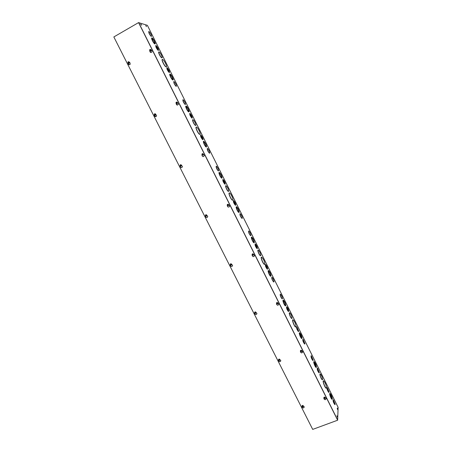 <?xml version="1.0" encoding="UTF-8"?>
<svg xmlns="http://www.w3.org/2000/svg" width="452" height="452" viewBox="0 0 452 452"><rect width="100%" height="100%" fill="white"/><g stroke="black" fill="none" stroke-linecap="round" stroke-linejoin="round"><path stroke-width="0.68" d="M328.881 391.658L327.451 388.2C327.146 388.974 327.553 390.183 328.672 391.833L328.881 391.658M328.723 391.861L327.276 388.223M329.118 392.127L327.282 387.686C326.327 387.002 327.966 391.901 328.847 392.353L329.118 392.127M328.932 392.392L328.723 392.404C327.378 390.494 326.824 388.923 327.067 387.692M319.118 372.109L317.677 368.651C317.361 369.408 317.767 370.612 318.903 372.262L319.118 372.109M318.959 372.29L317.496 368.674M319.355 372.584L317.507 368.137C316.53 367.448 318.174 372.312 319.072 372.776L319.355 372.584M319.168 372.815L318.948 372.827C317.592 370.934 317.038 369.374 317.281 368.148M332.147 398.466L330.31 394.02C329.361 393.336 331 398.252 331.875 398.704L332.147 398.466M331.96 398.743L330.101 394.031M332.378 398.935C332.067 396.737 331.322 394.924 330.135 393.5C328.977 392.664 330.977 398.675 332.045 399.229L332.378 398.935M332.169 399.274L331.921 399.274C330.937 398.788 328.988 393.24 329.887 393.5M322.632 379.426C322.355 377.267 321.598 375.454 320.378 373.99C319.191 373.149 321.197 379.115 322.293 379.68L322.632 379.426M322.429 379.731L322.169 379.725C321.169 379.228 319.219 373.753 320.118 373.99M316.253 366.657L314.4 362.205C313.417 361.51 315.061 366.369 315.971 366.838L316.253 366.657M316.067 366.877L314.174 362.21M316.49 367.126C316.225 364.99 315.473 363.176 314.225 361.69C313.027 360.837 315.033 366.781 316.146 367.352L316.49 367.126M316.281 367.408L316.021 367.403C315.01 366.9 313.055 361.459 313.959 361.69M326.604 387.799C326.231 385.025 325.276 382.714 323.739 380.872C322.236 379.799 324.79 387.421 326.174 388.138L326.604 387.799M326.361 388.206L326.05 388.189C324.796 387.567 322.327 380.64 323.429 380.855M313.196 360.261L312.914 360.436C312.004 359.967 310.354 355.114 311.338 355.814L313.196 360.261M313.016 360.476L312.79 360.487C311.428 358.6 310.869 357.046 311.112 355.82M335.011 404.58L334.802 404.591C333.469 402.67 332.915 401.093 333.152 399.856M335.198 404.297L334.926 404.546C334.056 404.099 332.418 399.172 333.361 399.851L335.198 404.297M140.126 25.465L336.435 417.558M338.124 407.354L337.655 419.942L336.457 417.546M140.148 25.453L138.747 22.656L147.386 25.34M298.58 331.519L298.343 331.525C296.953 329.661 296.388 328.118 296.636 326.898M288.579 311.468L288.331 311.468C286.93 309.614 286.353 308.078 286.608 306.863M301.874 338.497L301.597 338.491C300.563 337.977 298.591 332.621 299.506 332.819M291.89 318.474L291.608 318.468C290.557 317.942 288.568 312.637 289.489 312.824M285.596 305.846L285.308 305.84C284.246 305.315 282.246 300.032 283.172 300.213M295.89 327.039L295.54 327.022C294.224 326.367 291.715 319.66 292.839 319.818M282.274 298.823L282.025 298.828C280.613 296.975 280.031 295.438 280.28 294.224M304.806 344.006L304.569 344.012C303.196 342.136 302.631 340.588 302.88 339.367M267.482 269.149L267.222 269.155C265.782 267.313 265.188 265.787 265.437 264.573M257.239 248.6L256.968 248.6C255.51 246.769 254.905 245.244 255.148 244.029M270.838 276.223L270.533 276.217C269.448 275.68 267.414 270.454 268.347 270.612M260.612 255.708L260.301 255.696C259.205 255.16 257.137 249.962 258.069 250.103M254.165 242.769L253.849 242.764C252.741 242.215 250.657 237.034 251.594 237.17M264.68 264.38L264.296 264.358C262.923 263.674 260.318 257.12 261.459 257.222M250.775 235.639L250.504 235.645C249.029 233.808 248.419 232.283 248.662 231.068M273.861 281.946L273.607 281.952C272.177 280.104 271.584 278.573 271.838 277.358M235.605 205.248L235.339 205.236C233.831 203.4 233.198 201.874 233.435 200.66M225.119 184.162L224.83 184.167C223.305 182.337 222.655 180.806 222.881 179.585M239.04 212.412L238.707 212.406C237.582 211.847 235.441 206.688 236.385 206.807M228.542 191.405L228.226 191.377C227.085 190.812 224.893 185.659 225.842 185.772M221.955 178.122L221.616 178.111C220.463 177.551 218.243 172.393 219.192 172.5M232.707 200.168L232.294 200.146C230.859 199.439 228.107 192.947 229.266 193.01M218.497 170.879L218.209 170.884C216.661 169.048 215.999 167.517 216.225 166.285M242.148 218.35L241.876 218.35C240.385 216.514 239.758 214.988 240.001 213.773M202.954 139.702L202.66 139.708C201.078 137.866 200.394 136.323 200.603 135.086M192.19 118.102L191.891 118.113C190.286 116.254 189.58 114.706 189.772 113.458M206.451 147.002L206.101 146.996C204.931 146.425 202.632 141.25 203.586 141.346M195.71 125.441L195.354 125.436C194.174 124.859 191.812 119.667 192.772 119.757M188.947 111.847C189.868 111.864 187.484 106.723 186.303 106.141C184.823 105.175 187.343 111.09 188.699 111.774L188.58 111.842C187.388 111.265 184.981 106.05 185.947 106.135M199.937 134.357L199.501 134.329C198.016 133.611 195.049 127.08 196.224 127.114M185.416 104.485L185.224 104.423C184.111 103.864 182.026 99.016 183.241 99.807C184.84 101.627 185.569 103.186 185.416 104.485L185.1 104.491C183.472 102.627 182.755 101.067 182.941 99.813M209.655 153.149L209.366 153.155C207.801 151.313 207.123 149.776 207.338 148.538M176.331 86.298L176.156 86.242C175.037 85.677 172.896 80.795 174.122 81.592C175.772 83.467 176.512 85.038 176.331 86.298L176.031 86.309C174.387 84.434 173.647 82.863 173.822 81.597M151.454 36.386L151.154 36.397C149.437 34.488 148.646 32.883 148.776 31.583M166.336 66.879L165.895 66.856C164.37 66.128 161.121 59.444 162.302 59.461M155.07 43.884L154.708 43.878C153.488 43.296 150.844 37.928 151.821 38.013M162.014 57.828L161.658 57.822C160.443 57.24 157.85 51.912 158.821 51.997M173.031 79.936L172.675 79.931C171.472 79.354 168.958 74.077 169.929 74.162M158.415 50.358L158.115 50.37C156.42 48.471 155.646 46.878 155.793 45.59M169.46 72.512L169.161 72.518C167.494 70.636 166.743 69.06 166.907 67.789M337.418 416.405L337.333 416.998L336.932 415.744M140.747 23.967L141.668 25.188L140.696 23.996M337.7 409.535L337.316 408.032L337.61 409.563M146.386 26.595L145.843 25.515L146.386 26.595M298.512 330.864L297.054 327.401C296.704 328.124 297.117 329.316 298.286 330.966L298.512 330.864M298.36 330.994L296.857 327.423M298.755 331.344L296.874 326.892C295.862 326.186 297.529 330.988 298.467 331.474L298.755 331.344M288.506 310.835L287.031 307.366C286.675 308.078 287.088 309.258 288.28 310.908L288.506 310.835M288.359 310.942L286.834 307.383M288.749 311.315C288.602 309.66 287.975 308.174 286.85 306.857C285.822 306.14 287.5 310.925 288.455 311.417L288.749 311.315M301.829 337.791L299.958 333.333C298.947 332.627 300.608 337.446 301.541 337.926L301.829 337.791M301.653 337.972L299.721 333.344M302.072 338.271C301.851 336.186 301.088 334.373 299.778 332.825C298.546 331.96 300.574 337.847 301.721 338.441L302.072 338.271M292.082 318.281C291.896 316.236 291.128 314.422 289.772 312.829C288.517 311.953 290.563 317.812 291.726 318.411L292.082 318.281M285.54 305.185C285.41 303.541 284.777 302.049 283.641 300.721C282.602 299.998 284.291 304.784 285.252 305.281L285.54 305.185M285.376 305.326L285.421 305.241C285.285 303.591 284.653 302.1 283.517 300.772L283.393 300.727M285.783 305.676C285.619 303.659 284.845 301.84 283.46 300.218C282.189 299.331 284.251 305.179 285.432 305.789L285.783 305.676M296.116 326.779C295.868 324.152 294.89 321.841 293.184 319.835C291.591 318.722 294.19 326.203 295.664 326.966L296.116 326.779M282.438 298.687L282.15 298.772C281.178 298.275 279.483 293.495 280.534 294.218C281.675 295.563 282.314 297.049 282.438 298.687M304.981 343.814L304.693 343.961C303.767 343.486 302.111 338.655 303.111 339.362L304.981 343.814M267.386 268.561L265.883 265.075C265.505 265.765 265.934 266.934 267.16 268.595L267.386 268.561M267.251 268.635L265.669 265.092M267.629 269.053C267.544 267.465 266.9 265.968 265.697 264.573C264.623 263.832 266.352 268.584 267.347 269.098L267.629 269.053M257.126 248.024L255.606 244.526C255.222 245.21 255.657 246.38 256.905 248.041L257.126 248.024M257.002 248.08L255.386 244.543M257.374 248.521C257.318 246.967 256.663 245.47 255.42 244.023C254.323 243.283 256.081 248.024 257.092 248.543L257.374 248.521M270.759 275.601C270.669 274.002 270.025 272.511 268.833 271.121C267.765 270.386 269.482 275.149 270.477 275.658L270.759 275.601M270.607 275.709L270.641 275.658C270.545 274.059 269.9 272.562 268.708 271.177L268.573 271.127M271.008 276.093C270.889 274.138 270.104 272.313 268.652 270.618C267.347 269.72 269.443 275.539 270.658 276.161L271.008 276.093M260.77 255.606C260.691 253.691 259.894 251.86 258.386 250.109C257.058 249.205 259.188 255.007 260.425 255.646L260.77 255.606M254.064 242.182C254.018 240.639 253.363 239.136 252.097 237.679C251.001 236.933 252.764 241.679 253.787 242.199L254.064 242.182M253.928 242.255L253.939 242.238C253.894 240.696 253.239 239.193 251.973 237.735L251.832 237.684M254.312 242.679C254.256 240.792 253.453 238.955 251.911 237.176C250.566 236.26 252.724 242.063 253.973 242.707L254.312 242.679M264.866 264.234C264.748 261.77 263.736 259.442 261.844 257.244C260.16 256.086 262.855 263.493 264.42 264.301L264.866 264.234M250.905 235.577L250.628 235.588C249.606 235.063 247.826 230.317 248.933 231.062C250.21 232.537 250.866 234.04 250.905 235.577M274.014 281.833L273.726 281.895C272.742 281.387 271.03 276.624 272.093 277.353C273.274 278.731 273.912 280.223 274.014 281.833M235.475 204.683C235.475 203.536 234.955 202.36 233.91 201.157C233.514 201.824 233.966 202.999 235.266 204.671L235.475 204.683M235.373 204.716L233.684 201.174M235.729 205.191C235.729 203.711 235.057 202.197 233.712 200.654C232.582 199.897 234.413 204.637 235.464 205.174L235.729 205.191M224.955 183.625C224.983 182.506 224.452 181.325 223.367 180.082C222.972 180.749 223.435 181.919 224.757 183.602L224.955 183.625M224.864 183.648L223.135 180.099M225.209 184.133C225.243 182.693 224.559 181.173 223.169 179.58C222.017 178.811 223.893 183.563 224.955 184.105L225.209 184.133M238.91 211.852C238.905 210.361 238.238 208.847 236.904 207.321C235.78 206.558 237.599 211.304 238.639 211.841L238.91 211.852M238.797 211.898C238.769 210.383 238.097 208.875 236.786 207.378L236.628 207.321M239.164 212.355C239.153 210.53 238.34 208.683 236.712 206.818C235.334 205.886 237.554 211.689 238.831 212.344L239.164 212.355M228.667 191.343C228.695 189.563 227.864 187.71 226.181 185.778C224.78 184.84 227.051 190.654 228.35 191.315L228.667 191.343M221.791 177.579C221.83 176.15 221.147 174.625 219.734 173.009C218.582 172.24 220.469 177.003 221.536 177.546L221.791 177.579M221.7 177.608C221.655 176.082 220.96 174.574 219.615 173.071L219.446 173.014M222.045 178.094C222.096 176.342 221.26 174.478 219.536 172.506C218.118 171.562 220.429 177.387 221.734 178.054L222.045 178.094M232.831 200.112C233.639 199.598 231.006 193.688 229.678 193.032C227.904 191.84 230.774 199.242 232.418 200.083L232.831 200.112M218.576 170.862L218.333 170.822C217.259 170.28 215.35 165.511 216.514 166.285C217.943 167.918 218.627 169.443 218.576 170.862M242.272 218.293L242.001 218.288C240.961 217.757 239.159 213.011 240.278 213.768C241.594 215.282 242.261 216.79 242.272 218.293M202.75 139.176C202.824 138.12 202.276 136.922 201.106 135.589C200.711 136.25 201.202 137.436 202.575 139.137L202.75 139.176M202.688 139.182L200.869 135.606M203.01 139.696C203.106 138.335 202.4 136.798 200.897 135.08C199.711 134.3 201.688 139.092 202.784 139.645L203.01 139.696M191.959 117.576C192.06 116.554 191.501 115.345 190.286 113.96C189.897 114.633 190.399 115.819 191.801 117.537L191.959 117.576M191.919 117.582L190.049 113.983M192.219 118.102C192.349 116.78 191.631 115.232 190.072 113.452C188.868 112.667 190.908 117.486 192.015 118.045L192.219 118.102M206.248 146.471C206.338 145.098 205.637 143.561 204.146 141.86C202.965 141.08 204.925 145.872 206.016 146.425L206.248 146.471M206.185 146.482C206.118 144.951 205.4 143.437 204.022 141.928L203.852 141.866M206.507 146.99C206.615 145.307 205.756 143.431 203.937 141.357C202.49 140.402 204.892 146.256 206.225 146.934L206.507 146.99M195.739 125.436C196.614 125.39 194.281 120.334 193.123 119.763C191.659 118.803 194.128 124.69 195.479 125.373L195.739 125.436M188.687 111.322C188.823 110.011 188.105 108.457 186.523 106.655C185.314 105.864 187.371 110.7 188.484 111.265L188.687 111.322M188.659 111.322C188.563 109.774 187.812 108.243 186.399 106.723L186.224 106.661M199.97 134.346C201.044 134.227 198.123 127.854 196.66 127.136C194.801 125.91 197.914 133.396 199.626 134.267L199.97 134.346M209.722 153.138L209.485 153.092C208.4 152.539 206.457 147.759 207.632 148.533C209.101 150.217 209.801 151.748 209.722 153.138M151.392 36.38L151.273 36.329C150.132 35.764 147.827 30.764 149.075 31.567C150.872 33.612 151.646 35.216 151.392 36.38M166.257 66.879C167.641 67.212 164.347 60.269 162.748 59.483C160.816 58.235 164.251 65.907 166.014 66.789L166.257 66.879M154.72 43.335C154.963 42.16 154.194 40.561 152.42 38.544C151.171 37.742 153.454 42.72 154.595 43.285L154.72 43.335M154.77 43.341C154.607 41.742 153.782 40.166 152.296 38.612L152.121 38.556M154.991 43.878C156.166 44.268 153.465 38.646 152.177 38.013C150.652 37.036 153.443 43.121 154.833 43.81L154.991 43.878M161.957 57.822C163.076 58.139 160.449 52.618 159.183 51.997C157.663 51.019 160.392 57.065 161.782 57.754L161.957 57.822M172.743 79.405C172.93 78.156 172.184 76.586 170.517 74.682C169.285 73.891 171.444 78.784 172.574 79.349L172.743 79.405C172.624 77.84 171.839 76.286 170.393 74.749L170.212 74.693M173.003 79.936C174.043 80.128 171.517 74.772 170.285 74.168C168.782 73.19 171.421 79.173 172.8 79.863L173.003 79.936M158.11 49.816C158.285 48.895 157.697 47.658 156.33 46.104C155.963 46.799 156.522 48.019 158.002 49.776L158.11 49.816M158.121 49.822C157.968 48.556 157.33 47.341 156.206 46.172L156.087 46.127M158.375 50.353C158.607 49.166 157.844 47.573 156.093 45.579C154.85 44.776 157.104 49.737 158.24 50.302L158.375 50.353M169.178 71.981C169.33 71.02 168.754 69.794 167.438 68.297C167.059 68.981 167.596 70.196 169.054 71.936L169.178 71.981M169.172 71.981C169.037 70.732 168.421 69.529 167.313 68.365L167.195 68.32M169.443 72.512C169.641 71.275 168.895 69.698 167.206 67.777C165.974 66.981 168.155 71.891 169.285 72.45L169.443 72.512M141.442 25.12L140.719 24.182M337.463 409.337L337.243 408.382M146.51 26.634L145.821 25.724M129.351 62.195L129.831 62.517L130.249 64.167C129.249 65.116 128.532 64.89 128.102 63.495L128.108 62.975M128.204 63.043L129.215 64.783M155.674 114.186L156.641 115.904C155.691 117.062 154.951 116.91 154.415 115.441L154.426 114.932M154.511 115.045L155.787 116.689M181.478 165.166L182.467 166.686C181.58 167.974 180.828 167.873 180.212 166.37L180.229 165.878M180.297 166.008L180.286 166.336C180.427 167.313 180.964 167.698 181.89 167.5M206.784 215.163L207.773 216.536C206.943 217.904 206.191 217.83 205.513 216.316L205.536 215.836M205.592 215.943L205.575 216.265C205.813 217.384 206.44 217.711 207.451 217.248M231.61 264.2L232.588 265.465C231.836 266.861 231.085 266.827 230.328 265.369L230.356 264.844M230.396 264.923L230.379 265.296C230.757 266.488 231.447 266.725 232.435 266.019M255.962 312.309L256.928 313.49C256.256 314.886 255.504 314.886 254.679 313.496L254.708 312.92M254.736 312.976L254.719 313.4C255.233 314.609 255.945 314.773 256.866 313.897M279.856 359.515L280.805 360.634C280.195 362.012 279.449 362.035 278.573 360.702L278.601 360.091M278.618 360.131L278.601 360.589C279.217 361.792 279.946 361.899 280.794 360.916M150.019 49.517L150.42 49.404L151.126 50.217L150.386 50.963L149.934 50.765L150.849 52.528M151.092 49.912L151.578 50.24L152.03 51.822C151.024 52.884 150.284 52.692 149.815 51.234L149.827 50.658M176.862 103.429L176.263 102.237L176.935 103.423L176.257 103.395L176.24 103.802L177.495 105.079M177.455 102.536L178.45 104.175C177.517 105.452 176.755 105.333 176.167 103.807L176.184 103.242M202.084 154.912L202.067 155.313C202.202 156.302 202.745 156.691 203.682 156.488M203.293 154.121L204.298 155.567C203.434 156.968 202.671 156.895 201.999 155.341L202.021 154.793M227.401 205.428L227.379 205.875C227.661 206.999 228.311 207.304 229.322 206.779M228.627 204.7L229.627 206.01C228.853 207.462 228.085 207.434 227.328 205.926L227.356 205.338M252.239 254.973L252.21 255.487C252.668 256.674 253.38 256.872 254.34 256.081M253.476 254.306L254.459 255.51C253.781 256.973 253.018 256.99 252.171 255.561L252.205 254.911M276.596 303.574L276.573 304.134C277.166 305.337 277.901 305.456 278.782 304.484M277.85 302.959L278.816 304.089C278.206 305.541 277.449 305.586 276.539 304.224L276.573 303.529M300.495 351.249L300.473 351.842C301.168 353.035 301.913 353.102 302.71 352.035M301.761 350.69L302.704 351.763C302.156 353.193 301.405 353.255 300.45 351.95L300.484 351.232M303.309 405.845L304.241 406.902C303.676 408.269 302.936 408.309 302.021 407.026L302.049 406.388M302.06 406.404L302.038 406.89C302.727 408.077 303.467 408.145 304.247 407.105M325.22 397.528L326.152 398.551C325.638 399.958 324.892 400.031 323.909 398.771L323.943 398.037M323.909 398.421L323.92 398.641C324.683 399.822 325.434 399.851 326.163 398.732M337.644 420.213L312.705 429.4L113.842 36.945L138.561 22.6L337.644 420.213L138.561 22.6M324.214 397.342L324.734 398.523L324.253 397.291L324.841 398.483L325.174 398.059L324.898 397.5L324.31 397.421M324.915 397.263L325.197 397.822L324.915 397.263L324.265 397.178L324.898 397.5M324.265 397.178L323.886 397.653L324.253 397.291M324.734 398.523L324.146 398.449L323.869 397.89L324.203 397.461M324.7 398.455L324.237 397.528M324.344 397.494L324.807 398.415M324.672 398.376L324.27 397.568M324.372 397.528L324.779 398.336M323.869 397.884L324.604 397.076L325.174 398.048M325.254 397.794L325.248 397.624C324.734 396.879 324.265 396.879 323.835 397.619M302.88 406.715L302.286 405.789L302.919 406.794L303.247 406.376L302.97 405.823L302.388 405.749M302.84 406.71L302.309 405.659M302.817 406.834L301.959 406.207L302.286 405.789M303.275 406.207L302.97 405.823M302.36 405.5L301.998 405.969L302.343 405.613M302.422 405.817L302.885 406.727M302.783 406.766L302.32 405.856M302.456 405.851L302.857 406.653M302.755 406.687L302.354 405.89M301.964 406.156L302.693 405.393L303.337 405.998L303.139 406.517M303.004 405.585L303.247 406.376M303.337 406.15L302.699 405.371L301.953 405.89M300.738 350.486L301.258 351.673L300.772 350.436L301.36 351.633L301.699 351.187L301.411 350.622L300.817 350.549M301.71 351.102L301.45 350.419L300.795 350.34L301.411 350.622M301.258 351.673L300.67 351.605L300.382 351.034L300.716 350.594M301.224 351.599L300.749 350.662M300.857 350.622L301.326 351.56M301.196 351.526L300.783 350.701M300.891 350.662L301.298 351.481M300.388 351.012L301.134 350.232L301.783 350.837L301.495 351.453M301.45 350.419L301.699 351.187M301.783 351.029L301.789 350.814C301.331 350.057 300.862 350.029 300.382 350.735M279.381 360.385L278.839 359.317M278.946 359.453L279.455 360.453L279.833 359.809L279.545 359.25L279.777 360.018L279.545 359.25L278.901 359.171L279.545 359.25M279.353 360.493L278.771 360.425L278.483 359.86L278.811 359.425M278.912 359.385L279.494 359.453M279.313 360.425L278.844 359.493M278.98 359.493L279.392 360.306M279.291 360.346L278.878 359.532M278.5 359.798L279.24 359.063L279.89 359.69L279.579 360.289M279.873 359.899L279.246 359.041L278.511 359.509M276.81 302.738L277.33 303.925L276.844 302.687L277.432 303.88L277.765 303.422L277.477 302.84L276.884 302.778M277.562 303.704L277.534 302.676L276.873 302.603L277.477 302.84M277.33 303.925L276.737 303.863L276.449 303.281L276.782 302.823M277.296 303.851L276.816 302.897M276.918 302.851L277.398 303.812M277.268 303.778L276.85 302.942M276.952 302.897L277.375 303.733M276.46 303.241L277.217 302.49L277.878 303.128L277.5 303.789M277.534 302.676L277.765 303.422M277.923 303.009L277.884 303.111C277.494 302.348 277.031 302.286 276.494 302.925M255.516 313.185L254.888 312.185L255.538 313.23L255.86 312.778L255.572 312.202L254.99 312.14M255.476 313.185L254.922 312.095M255.436 313.27L254.855 313.208L254.566 312.637L254.888 312.185M255.657 313.066L255.646 312.033L254.996 311.959L255.572 312.202M255.024 312.213L255.504 313.157M255.403 313.202L254.922 312.253M255.058 312.253L255.482 313.083M255.38 313.129L254.962 312.298M254.595 312.564L255.335 311.846L255.996 312.518L255.6 313.14M255.646 312.033L255.86 312.778M256.047 312.366L255.951 312.784L255.34 311.835L254.645 312.225M252.419 254.064L252.962 255.216M252.482 254.086L253.075 254.143L253.374 254.73L253.047 255.205M253.103 255.12L253.448 254.6L253.154 254.013L252.493 253.951L253.075 254.143M252.945 255.256L252.346 255.199L252.052 254.606L252.38 254.131M252.905 255.182L252.414 254.205M252.521 254.16L253.007 255.137M252.883 255.109L252.453 254.256M252.555 254.205L252.984 255.064M252.08 254.555L252.837 253.832L253.51 254.516L253.058 255.194M253.154 254.013L253.374 254.73M253.425 254.888L253.515 254.499C253.222 253.747 252.77 253.634 252.176 254.154M230.232 264.437L230.972 263.731L231.644 264.454L231.068 265.149L230.588 263.911L231.096 265.104M231.119 265.075L230.554 263.968M231.068 265.149L230.48 265.092L230.187 264.505L230.503 264.036M230.605 263.991L231.192 264.047L231.486 264.635L231.17 265.104M231.226 265.019L231.582 264.499L231.283 263.911L230.633 263.849L231.192 264.047M230.277 264.369L230.588 263.911M230.644 264.064L231.13 265.03M231.034 265.075L230.543 264.109M230.684 264.115L231.108 264.957M231.006 265.002L230.582 264.16M231.283 263.911L231.486 264.635M231.701 264.267L231.531 264.821L230.983 263.719L230.35 264.008M227.655 204.389L228.192 205.592L227.655 204.389M227.554 204.44L228.136 205.587M227.605 204.44L228.203 204.49L228.503 205.089L228.181 205.587M228.3 204.394L228.599 204.999L228.237 205.547L228.599 204.999L228.3 204.394L227.638 204.344L228.203 204.49M227.283 204.824L227.588 204.383M228.079 205.632L227.48 205.581L227.175 204.982L227.503 204.49M228.04 205.558L227.542 204.564M227.644 204.513L228.141 205.507M228.017 205.49L227.582 204.615M227.684 204.57L228.119 205.44M227.226 204.903L227.983 204.219L228.667 204.965L227.689 205.598M228.458 205.462L228.672 204.954L227.446 204.4M206.281 216.039L205.711 214.909M206.406 215.999L206.756 215.457L206.349 216.045L206.643 215.559L206.344 214.966L205.756 214.915M206.225 216.09L205.637 216.039L205.338 215.446L205.654 214.96M206.457 214.864L206.756 215.457L206.457 214.864L205.801 214.807L206.344 214.966M205.462 215.254L205.745 214.853M205.79 214.988L206.287 215.971M206.191 216.016L205.688 215.033M205.829 215.039L206.27 215.898M206.168 215.949L205.733 215.09M205.406 215.338L206.146 214.683L206.818 215.474L205.903 216.062M206.886 215.231L206.587 215.943L206.83 215.463L206.152 214.677L205.643 214.847M202.298 153.787L202.852 155.013L202.298 153.787M202.197 153.838L202.784 155.008M202.236 153.816L202.841 153.855L203.146 154.471L202.824 154.985M202.954 153.804L203.264 154.42L202.852 155.013L203.264 154.42L202.954 153.804L202.293 153.759L202.841 153.855M202.722 155.036L202.123 154.991L201.971 154.132M202.682 154.957L202.174 153.94M202.276 153.889L202.784 154.906M202.66 154.889L202.219 154.002M202.321 153.951L202.762 154.838M201.891 154.251L202.637 153.629L203.327 154.42L202.253 155.002M202.377 155.008L202.846 155.013M202.92 155.042L203.338 154.454L202.31 153.686M180.969 166.048L180.388 164.895M180.902 166.082L180.308 166.037L180.003 165.426L180.41 164.85M181.06 166.042L180.619 166.059M180.416 164.873L181.009 164.918L181.314 165.528L180.998 166.031M181.139 164.856L181.45 165.466L181.099 166.025L181.45 165.466L181.139 164.856L180.484 164.81L181.009 164.918M180.455 164.952L180.964 165.952M180.862 166.003L180.354 165.003M180.495 165.008L180.941 165.884M180.84 165.935L180.399 165.059M180.099 165.268L180.828 164.681L181.506 165.556L180.478 166.048M181.591 165.246L181.105 166.082L181.518 165.551L180.506 164.737M176.337 102.231L176.935 103.423M176.438 102.169L177.111 102.208L176.37 102.175L176.969 102.22L177.28 102.847L176.964 103.372M176.438 103.401L177.065 103.418L177.421 102.836L176.969 102.22M177.111 102.208L177.421 102.836L177.003 103.429M176.257 103.395L175.947 102.768L176.263 102.237M176.822 103.35L176.303 102.316M176.404 102.259L176.924 103.299M176.8 103.288L176.348 102.378M176.45 102.327L176.901 103.231M176.077 102.553L176.788 102.033L177.489 102.836L176.738 103.553L176.342 103.395M176.851 103.548L177.483 102.983L176.698 102.033M155.155 115.068L154.561 113.893M155.076 115.079L154.482 115.045L154.166 114.424L155.013 113.695L155.674 114.689L154.601 115.051M154.697 115.057L155.222 115.074M154.669 113.825L155.324 113.864L154.595 113.836L155.172 113.887L155.482 114.509L155.172 115.028M155.324 113.864L155.641 114.486L155.296 115.062L155.641 114.486L155.172 113.887M154.618 113.927L155.138 114.949M155.036 115.006L154.516 113.977M154.663 113.989L155.115 114.881M155.013 114.938L154.561 114.045M155.121 115.187L155.691 114.689L154.889 113.695M150.584 50.726L149.872 49.567L150.584 50.726L150.9 50.178L150.578 49.539L149.928 49.579M149.957 49.584L150.567 50.799M150.109 49.517L150.742 49.573L151.058 50.212L150.708 50.816L150.041 50.788L150.708 50.816L151.058 50.212L150.578 49.539M150.482 50.788L149.878 50.76L149.555 50.115L149.872 49.567M150.443 50.709L149.911 49.647M150.013 49.59L150.544 50.647M150.42 50.641L149.957 49.72M150.058 49.658L150.522 50.584M151.211 49.991L150.855 50.901L150.29 50.952L151.075 50.522L150.527 49.415M128.357 61.817L129.001 61.862L129.317 62.489L128.978 63.088L128.317 63.054L128.978 63.088L129.317 62.489L129.001 61.862L128.227 61.811L128.893 63.082L128.244 61.839M128.826 63.077L128.221 61.879M128.735 63.065L128.142 63.037L127.82 62.404L128.125 61.867M128.82 61.839L129.142 62.472L128.831 63.009M128.266 61.884L128.797 62.93M128.696 62.986L128.165 61.941M128.317 61.952L128.775 62.868M128.679 62.924L128.215 62.009M128.272 61.811L128.684 61.692L129.3 62.845L128.227 63.048M129.481 62.28L129.136 63.161L128.628 63.223L129.317 62.851L128.741 61.698M338.158 407.421L147.369 25.306L338.152 407.382M129.368 62.235L129.323 62.834M279.878 359.877L279.929 359.566M155.104 115.187L155.793 114.271M253.414 254.9L253.561 254.363M228.435 205.479L228.723 204.762M202.886 155.059L203.394 154.188M176.822 103.553L177.563 102.61"/></g></svg>
